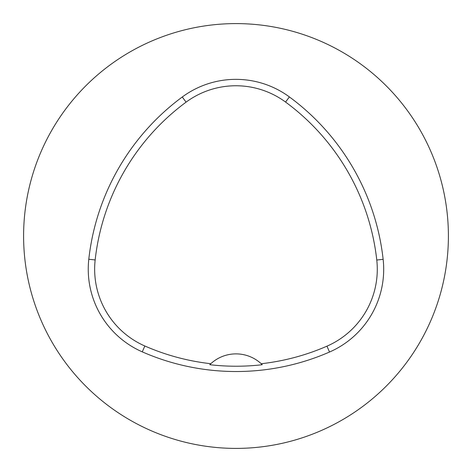 <?xml version="1.0" encoding="UTF-8"?>
<svg xmlns="http://www.w3.org/2000/svg" width="472" height="472" viewBox="0 0 472 472"><rect width="100%" height="100%" fill="white"/><g stroke="black" fill="none" stroke-linecap="round" stroke-linejoin="round"><path stroke-width="0.71" d="M23.6 236A212.4 212.4 0 0 1 342.2 52.056A212.4 212.4 0 0 1 342.2 419.944A212.4 212.4 0 0 1 23.6 236M88.795 259.246A233.64 233.64 0 0 1 182.269 96.996A90.27 90.27 0 0 1 289.365 96.907A233.64 233.64 0 0 1 383.14 259.334A90.27 90.27 0 0 1 329.515 352.035A233.64 233.64 0 0 1 142.267 351.858A90.27 90.27 0 0 1 88.795 259.246L95.161 259.948A227.238 227.238 0 0 1 186.074 102.147A83.868 83.868 0 0 1 285.566 102.064A227.238 227.238 0 0 1 376.774 260.037A83.868 83.868 0 0 1 326.954 346.165A227.238 227.238 0 0 1 261.205 363.729L262.237 364.72A228.336 228.336 0 0 1 209.786 364.703L210.819 363.711A227.238 227.238 0 0 1 144.839 345.994A83.868 83.868 0 0 1 95.161 259.948M210.819 363.711A37.17 37.17 0 0 1 261.205 363.729M186.074 102.147L182.269 96.996M285.566 102.064L289.365 96.907M376.774 260.037L383.14 259.334M326.954 346.165L329.515 352.035M144.839 345.994L142.267 351.858"/></g></svg>
